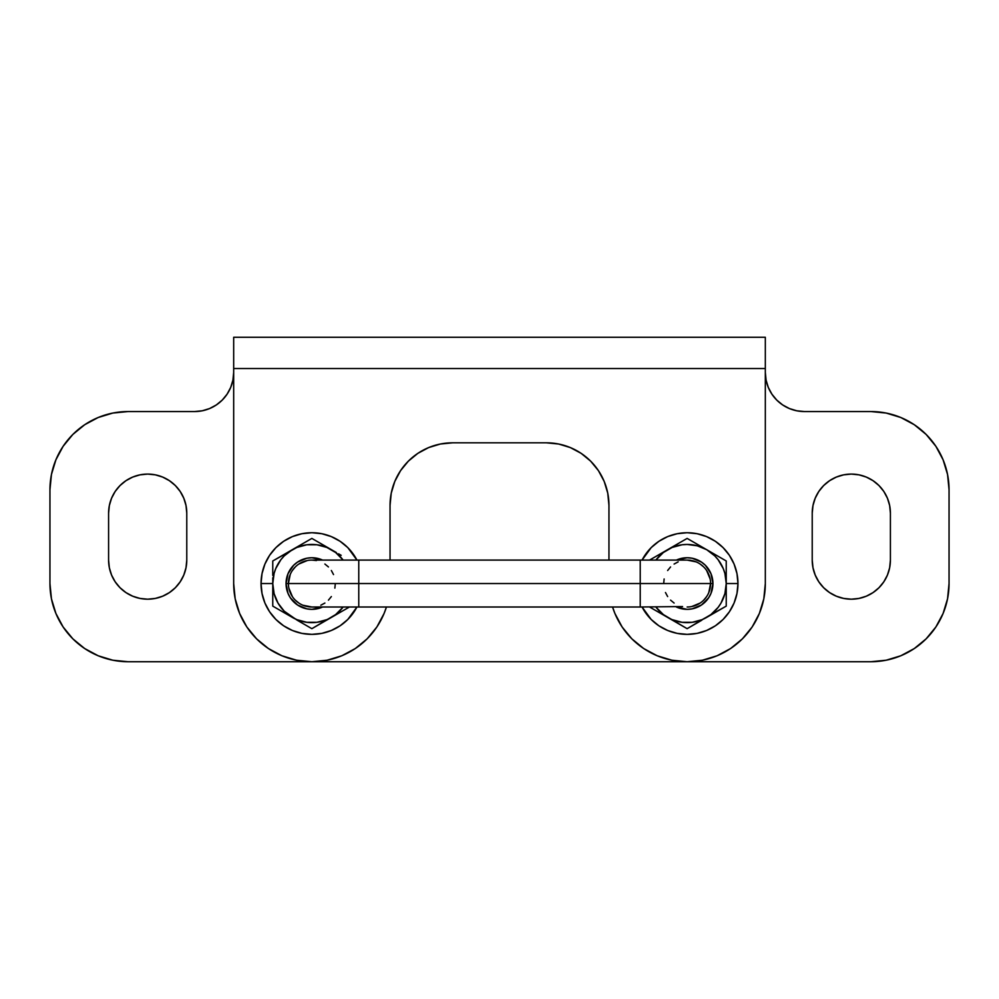 <?xml version="1.0" encoding="UTF-8"?>
<svg xmlns="http://www.w3.org/2000/svg" width="999" height="999" viewBox="0 0 999 999"><rect width="100%" height="100%" fill="white"/><g stroke="black" fill="none" stroke-linecap="round" stroke-linejoin="round"><path stroke-width="1.5" d="M169.393 592.594L162.637 596.203L169.393 592.594L175.325 587.737L180.182 581.805L183.791 575.049L186.014 567.719L186.776 560.089A39.086 39.086 0 0 1 147.677 599.188L140.047 598.426L147.677 599.188L155.307 598.426L147.677 599.188A39.086 39.086 0 0 1 108.591 560.089L109.341 567.719L108.591 560.089L108.591 513.186L108.591 560.089M873.039 592.594L866.283 596.203L873.039 592.594L878.958 587.737L883.828 581.805L887.437 575.049L889.659 567.719L890.409 560.089A39.086 39.086 0 0 1 851.323 599.188L843.693 598.426L851.323 599.188L858.953 598.426L851.323 599.188A39.086 39.086 0 0 1 812.224 560.089L812.986 567.719L812.224 560.089L812.224 513.186L812.224 560.089M202.21 410.789L194.593 411.551L202.21 410.789L209.553 408.566L216.308 404.957L222.228 400.099L227.085 394.168L230.707 387.412L232.929 380.082L233.679 372.452A39.086 39.086 0 0 1 194.593 411.551L128.134 411.551L112.875 413.049L98.214 417.495L84.703 424.725L72.852 434.44L84.703 424.725L98.214 417.495L112.875 413.049L128.134 411.551L194.593 411.551M63.124 446.291L55.907 459.802L63.124 446.291L72.852 434.44M98.214 655.781L84.703 648.551L72.852 638.836L84.703 648.551L98.214 655.781L112.875 660.227L128.134 661.725L870.866 661.725L886.125 660.227L870.866 661.725L128.134 661.725A78.184 78.184 0 0 1 49.95 583.541L51.449 598.801L49.95 583.541L49.95 489.722L51.449 474.475L55.907 459.802M886.125 660.227L900.786 655.781L914.297 648.551L926.148 638.836L914.297 648.551L900.786 655.781L886.125 660.227M870.866 661.725A78.184 78.184 0 0 0 949.05 583.541L949.05 489.722L947.551 474.475L949.05 489.722L949.05 583.541L947.551 598.801L943.093 613.461L935.876 626.985L926.148 638.836M926.148 434.44L914.297 424.725L900.786 417.495L914.297 424.725L926.148 434.44L935.876 446.291L943.093 459.802L947.551 474.475M949.05 489.722A78.184 78.184 0 0 0 870.866 411.551L804.407 411.551L796.79 410.789L804.407 411.551L870.866 411.551L886.125 413.049L900.786 417.495M766.071 380.082L765.321 372.452L766.071 380.082L768.293 387.412L771.915 394.168L776.772 400.099L782.692 404.957L789.447 408.566L796.79 410.789M115.172 491.458L120.042 485.539L115.172 491.458L111.563 498.226L109.341 505.556L108.591 513.186A39.086 39.086 0 0 1 147.677 474.088A39.086 39.086 0 0 1 186.776 513.186L186.014 505.556L186.776 513.186L186.776 560.089L186.776 513.186M180.182 491.458L183.791 498.226L180.182 491.458L175.325 485.539L169.393 480.681L162.637 477.072L155.307 474.837L147.677 474.088L140.047 474.837L132.717 477.072L125.961 480.681L120.042 485.539M815.209 498.226L818.818 491.458L815.209 498.226L812.986 505.556L812.224 513.186A39.086 39.086 0 0 1 851.323 474.088A39.086 39.086 0 0 1 890.409 513.186L889.659 505.556L890.409 513.186L890.409 560.089L890.409 513.186M878.958 485.539L883.828 491.458L878.958 485.539L873.039 480.681L866.283 477.072L858.953 474.837L851.323 474.088L843.693 474.837L836.363 477.072L829.607 480.681L823.676 485.539L818.818 491.458M836.363 596.203L829.607 592.594L836.363 596.203L843.693 598.426M765.321 337.275L233.679 337.275L233.679 368.544L765.321 368.544L765.321 583.541L763.823 598.801L759.365 613.461L752.147 626.985L742.419 638.836L730.569 648.551L717.057 655.781L702.397 660.227L687.137 661.725L671.89 660.227L657.217 655.781L643.706 648.551L631.855 638.836L622.127 626.985L614.909 613.461L612.562 607.005A78.184 78.184 0 0 0 765.321 583.541L765.321 337.275L233.679 337.275L233.679 583.541L233.679 368.544L765.321 368.544L765.321 337.275M72.852 638.836L63.124 626.985L55.907 613.461L51.449 598.801M186.014 505.556L183.791 498.226M109.341 567.719L111.563 575.049L115.172 581.805L120.042 587.737L125.961 592.594L132.717 596.203L140.047 598.426M155.307 598.426L162.637 596.203M889.659 505.556L887.437 498.226L883.828 491.458M812.986 567.719L815.209 575.049L818.818 581.805L823.676 587.737L829.607 592.594M858.953 598.426L866.283 596.203M49.95 583.541L49.95 489.722A78.184 78.184 0 0 1 128.134 411.551M598.413 470.616L604.195 481.431L607.754 493.156L608.953 505.369L608.953 560.089L608.953 505.369L607.754 493.156L604.195 481.431L598.413 470.616L590.634 461.138L581.156 453.359L570.342 447.577L558.616 444.018L546.416 442.819L452.584 442.819L440.384 444.018L428.658 447.577L417.844 453.359L408.366 461.138L400.587 470.616L394.805 481.431L391.246 493.156L390.047 505.369L390.047 560.089L390.047 505.369L391.246 493.156L394.805 481.431L400.587 470.616M386.438 607.005L384.091 613.461L376.873 626.985L367.145 638.836L355.294 648.551L341.783 655.781L327.11 660.227L311.863 661.725L296.603 660.227L281.943 655.781L268.431 648.551L256.581 638.836L246.853 626.985L239.635 613.461L235.177 598.801L233.679 583.541A78.184 78.184 0 0 0 386.438 607.005L384.091 613.461M256.581 638.836L268.431 648.551M327.11 660.227L341.783 655.781M355.294 648.551L367.145 638.836M408.366 461.138L417.844 453.359M428.658 447.577L440.384 444.018L452.584 442.819L546.416 442.819L558.616 444.018L570.342 447.577M631.855 638.836L643.706 648.551M702.397 660.227L717.057 655.781M730.569 648.551L742.419 638.836L752.147 626.985M759.365 613.461L763.823 598.801M390.047 505.369A62.55 62.55 0 0 1 452.584 442.819M546.416 442.819A62.55 62.55 0 0 1 608.953 505.369M804.407 411.551A39.086 39.086 0 0 1 765.321 372.452M316.433 560.539L311.875 560.089A23.452 23.452 0 0 0 288.411 583.541A23.452 23.452 0 0 0 311.863 607.005A23.452 23.452 0 0 1 288.411 583.541L358.766 583.541L288.411 583.541A23.452 23.452 0 0 1 311.863 560.089L358.766 560.089L358.766 607.005L358.766 560.089L640.234 560.089L640.234 583.541L710.589 583.541A23.452 23.452 0 0 0 687.137 560.089A23.452 23.452 0 0 1 710.589 583.541A23.452 23.452 0 0 1 687.137 607.005A23.452 23.452 0 0 0 710.589 583.541L640.234 583.541L640.234 560.089L687.137 560.089L696.116 561.875M358.766 583.541L640.234 583.541L358.766 583.541M682.567 606.555L640.234 607.005L640.234 583.541L640.234 607.005L311.863 607.005L302.884 605.219M288.411 583.541L286.064 583.541L288.411 583.541L290.197 574.575M292.357 570.516L295.279 566.957M298.826 564.048L307.28 560.539M324.887 564.035L328.446 566.957M331.356 570.504L333.529 574.575M335.314 583.541L334.865 588.124M331.368 596.565L328.446 600.137M324.9 603.046L320.841 605.219M298.826 603.046L295.279 600.137M292.357 596.578L288.861 588.124M710.589 583.541L712.936 583.541L710.976 573.676L705.381 565.297L701.473 562.1L692.17 558.241L687.137 557.742L676.385 560.089A25.799 25.799 0 0 1 712.936 583.541L710.589 583.541L708.803 592.519M706.643 596.578L703.721 600.137M700.174 603.046L691.72 606.555M674.113 603.046L670.554 600.137M667.644 596.578L665.471 592.519M663.686 583.541L664.135 578.97M667.632 570.516L670.554 566.957M674.1 564.048L678.159 561.875M700.174 564.048L703.721 566.957M706.643 570.516L710.139 578.97M356.943 607.005A50.824 50.824 0 0 1 261.039 583.541A50.824 50.824 0 0 0 356.943 607.005L347.802 619.48L340.097 625.799L331.306 630.494L321.778 633.391L311.863 634.365L301.948 633.391L292.42 630.494L283.629 625.799L275.924 619.48L269.605 611.775L264.91 602.996L262.025 593.456L261.039 583.541L272.764 583.541L261.039 583.541A50.824 50.824 0 0 1 356.943 560.089L347.802 547.614L340.097 541.296L331.306 536.6L321.778 533.703L311.863 532.729L301.948 533.703L292.42 536.6L283.629 541.296L275.924 547.614L269.605 555.319L264.91 564.098L262.025 573.638L261.039 583.541A50.824 50.824 0 0 1 356.943 560.089M285.14 613.249L282.492 611.725M287.425 614.585L296.903 619.667L306.755 622.302L316.97 622.302L326.823 619.667L331.406 617.394L326.473 620.254M297.202 620.217L311.863 628.683L335.664 614.56L343.132 607.005A39.086 39.086 0 0 1 331.406 617.394L349.425 607.005L331.406 617.394A39.086 39.086 0 0 1 272.764 583.541L274.101 593.668L278.009 603.096L284.216 611.188L297.202 620.217M302.135 623.064L299.513 621.553M321.641 623.039L324.225 621.553M336.338 614.56L311.863 628.683L297.277 620.267M341.221 611.738L338.611 613.249M272.764 589.248L272.764 606.118L292.32 617.394L272.764 606.118L272.764 583.541A39.086 39.086 0 0 1 292.32 549.687L284.216 555.906L280.844 559.752L275.749 568.581L274.101 573.426L272.764 583.541L272.764 577.847M272.764 594.917L272.764 591.47M286.064 583.541A25.799 25.799 0 0 1 322.615 560.089L311.863 557.742L306.83 558.241L297.527 562.1L293.619 565.297L288.024 573.676L286.064 583.541L288.024 593.418L290.409 597.877L297.527 604.994L306.83 608.853L311.863 609.353L322.615 607.005A25.799 25.799 0 0 1 286.064 583.541M326.473 546.853L331.406 549.687A39.086 39.086 0 0 1 343.132 560.089L335.664 552.534L326.823 547.427L316.97 544.792L306.755 544.792L296.903 547.427L272.764 560.976L272.764 572.177L272.764 560.976L292.32 549.687A39.086 39.086 0 0 1 331.406 549.687L311.863 538.411L287.425 552.509M336.338 552.534L311.863 538.411L297.29 546.815M338.586 553.833L341.183 555.332M321.591 544.03L324.2 545.529M299.5 545.541L302.085 544.055M282.505 555.357L285.115 553.846M272.764 572.252L272.764 575.349M642.057 607.005L651.198 619.48L658.903 625.799L667.694 630.494L677.222 633.391L687.137 634.365L697.052 633.391L706.58 630.494L715.371 625.799L723.076 619.48L729.395 611.775L734.09 602.996L736.975 593.456L737.961 583.541A50.824 50.824 0 0 1 642.057 607.005A50.824 50.824 0 0 0 737.961 583.541L726.236 583.541L726.236 589.248M660.414 613.249L657.767 611.725M672.527 620.242L662.662 614.547M677.409 623.064L674.8 621.553M711.613 614.56L706.68 617.394A39.086 39.086 0 0 1 667.594 617.394L649.575 607.005L667.594 617.394A39.086 39.086 0 0 1 655.868 607.005L663.336 614.56L687.137 628.683L710.938 614.56L718.156 607.342L720.991 603.096L724.899 593.668L726.236 583.541L724.899 573.426L723.251 568.581L718.156 559.752L714.784 555.906L706.68 549.687L697.252 545.791L687.137 544.455L682.03 544.792L672.177 547.427L663.336 552.534L655.868 560.089A39.086 39.086 0 0 1 667.594 549.687L649.575 560.089L667.594 549.687A39.086 39.086 0 0 1 706.68 549.687L687.137 538.411L672.527 546.84M699.5 621.553L696.865 623.076M716.495 611.738L713.885 613.249M726.236 591.47L726.236 594.917M701.71 620.267L687.137 628.683L667.594 617.394L672.177 619.667L682.03 622.302L692.245 622.302L702.097 619.667L726.236 606.118L726.236 560.976L687.137 538.411L662.662 552.534M712.936 583.541L710.976 593.418L708.591 597.877L701.473 604.994L692.17 608.853L687.137 609.353L676.385 607.005A25.799 25.799 0 0 0 712.936 583.541M726.236 577.872L726.236 583.541A39.086 39.086 0 0 1 706.68 617.394L726.236 606.118L726.236 560.976L706.68 549.687A39.086 39.086 0 0 1 726.236 583.541L737.961 583.541L736.975 573.638L734.09 564.098L729.395 555.319L723.076 547.614L715.371 541.296L706.58 536.6L697.052 533.703L687.137 532.729L677.222 533.703L667.694 536.6L658.903 541.296L651.198 547.614L642.057 560.089A50.824 50.824 0 0 1 737.961 583.541A50.824 50.824 0 0 0 642.057 560.089M726.236 572.265L726.236 575.349M713.86 553.833L716.508 555.369M711.575 552.509L701.76 546.853M696.865 544.03L699.487 545.529M674.775 545.541L677.359 544.055M657.779 555.357L660.389 553.846"/></g></svg>
